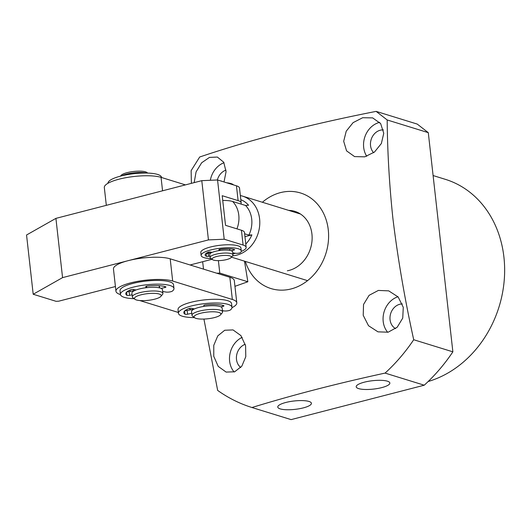 <?xml version="1.0" encoding="UTF-8"?>
<svg xmlns="http://www.w3.org/2000/svg" width="531" height="531" viewBox="0 0 531 531"><rect width="100%" height="100%" fill="white"/><g stroke="black" fill="none" stroke-linecap="round" stroke-linejoin="round"><path stroke-width="0.8" d="M222.429 310.642L224.022 310.914A3.85 0.956 173.6 0 0 230.447 309.912A26.935 6.711 173.6 0 0 231.987 307.303A26.935 6.711 173.6 0 0 229.538 304.92A26.935 6.711 173.6 0 0 199.118 304.369A26.935 6.711 173.6 0 0 178.456 313.303A26.935 6.711 173.6 0 0 180.898 315.686A26.935 6.711 173.6 0 0 194.465 317.611M231.987 307.303L231.569 303.599A26.935 6.711 173.6 0 0 229.126 301.216A26.935 6.711 173.6 0 0 198.707 300.672A26.935 6.711 173.6 0 0 178.038 309.6L178.456 313.303M191.751 313.283L187.589 314.206A1.925 0.478 -6.4 0 1 185.053 314.233A1.925 0.478 -6.4 0 1 184.98 314.199A21.545 5.37 -6.4 0 1 183.806 312.706A21.545 5.37 -6.4 0 1 188.644 308.624A1.925 0.478 -6.4 0 1 191.618 308.319L194.472 308.916M204.342 306.341L203.765 305.63A1.925 0.478 -6.4 0 1 203.731 305.557A1.925 0.478 -6.4 0 1 205.683 304.854A21.545 5.37 -6.4 0 1 223.704 305.63A1.925 0.478 -6.4 0 1 223.969 305.836A1.925 0.478 -6.4 0 1 222.854 306.4L220.843 306.845M192.853 309.799L192.806 309.361A13.467 3.352 173.6 0 0 193.264 309.52M185.02 310.628A1.925 0.478 173.6 0 0 187.171 310.502L187.589 314.206M192.806 309.361L187.171 310.502M212.566 259.666L210.528 258.146A11.543 2.874 -6.4 0 1 210.057 257.455L209.725 254.488A11.543 2.874 -6.4 0 1 223.697 250.121A11.543 2.874 -6.4 0 1 232.671 251.92L233.003 254.88A11.543 2.874 -6.4 0 1 232.697 255.657L231.045 257.595A9.618 2.396 -6.4 0 1 219.655 260.588A9.618 2.396 -6.4 0 1 212.566 259.666A9.618 2.396 -6.4 0 1 223.823 255.444A9.618 2.396 -6.4 0 1 231.045 257.595M210.057 257.455A11.543 2.874 -6.4 0 1 224.029 253.081A11.543 2.874 -6.4 0 1 233.003 254.88M222.33 181.443A9.618 2.396 173.6 0 0 220.385 180.845M162.692 291.492L165.997 292.057A3.85 0.956 173.6 0 0 172.429 291.054A26.935 6.711 173.6 0 0 173.962 288.446A26.935 6.711 173.6 0 0 171.52 286.063A26.935 6.711 173.6 0 0 141.1 285.519A26.935 6.711 173.6 0 0 120.431 294.446A26.935 6.711 173.6 0 0 122.88 296.829A26.935 6.711 173.6 0 0 134.184 298.714M173.962 288.446L173.551 284.742A26.935 6.711 173.6 0 0 171.101 282.366A26.935 6.711 173.6 0 0 140.682 281.815A26.935 6.711 173.6 0 0 120.019 290.742L120.431 294.446M132.086 294.791L129.564 295.349A1.925 0.478 -6.4 0 1 127.028 295.375A1.925 0.478 -6.4 0 1 126.955 295.342A21.545 5.37 -6.4 0 1 125.787 293.849A21.545 5.37 -6.4 0 1 130.619 289.767A1.925 0.478 -6.4 0 1 133.593 289.461L136.055 289.979M146.476 287.669L145.74 286.773A1.925 0.478 -6.4 0 1 145.706 286.7A1.925 0.478 -6.4 0 1 147.664 285.997A21.545 5.37 -6.4 0 1 165.685 286.773A1.925 0.478 -6.4 0 1 165.944 286.979A1.925 0.478 -6.4 0 1 164.836 287.543L161.099 288.373M126.995 291.771A1.925 0.478 173.6 0 0 129.152 291.645L129.564 295.349M133.56 290.669L129.152 291.645M120.451 294.579L120.404 294.559A30.778 7.666 -6.4 0 1 115.95 291.234A30.778 7.666 -6.4 0 1 137.868 281.317A30.778 7.666 -6.4 0 1 172.681 281.045L232.346 299.477A30.778 7.666 -6.4 0 1 236.793 302.809A30.778 7.666 -6.4 0 1 231.987 307.681M223.405 310.808A30.778 7.666 -6.4 0 1 222.476 311.06M236.793 302.809L234.304 280.587A30.778 7.666 173.6 0 0 229.85 277.262L170.192 258.823A30.778 7.666 173.6 0 0 135.378 259.095A30.778 7.666 173.6 0 0 113.461 269.011L115.95 291.234M189.315 308.425A17.317 4.314 173.6 0 0 190.901 309.679M129.531 290.251A17.317 4.314 173.6 0 0 130.898 291.26M178.363 312.467L139.766 300.546M134.429 298.893L133.792 298.701M120.663 201.634A30.778 7.666 -6.4 0 1 122.336 201.203M185.432 184.888L161.052 177.354A30.778 7.666 173.6 0 0 126.239 177.626A30.778 7.666 173.6 0 0 104.322 187.543L106.319 205.344M194.645 317.744L192.6 316.224A15.392 3.836 -6.4 0 1 191.976 315.301A15.392 3.836 -6.4 0 1 208.238 309.633A15.392 3.836 -6.4 0 1 222.562 311.87A15.392 3.836 -6.4 0 1 222.157 312.905L220.504 314.843A13.467 3.352 -6.4 0 1 206.632 318.892A13.467 3.352 -6.4 0 1 194.645 317.744A13.467 3.352 -6.4 0 1 208.325 311.976A13.467 3.352 -6.4 0 1 220.504 314.843M191.976 315.301L191.558 311.597A15.392 3.836 -6.4 0 1 207.82 305.929A15.392 3.836 -6.4 0 1 222.15 308.166L222.562 311.87M133.44 289.607A15.392 3.836 -6.4 0 1 133.314 289.568A15.392 3.836 -6.4 0 1 132.863 289.395M146.589 173.053A15.392 3.836 173.6 0 0 126.763 174.088A15.392 3.836 173.6 0 0 121.566 175.861M134.987 299.311L132.942 297.785A15.392 3.836 -6.4 0 1 132.319 296.862A15.392 3.836 -6.4 0 1 143.496 291.871A15.392 3.836 -6.4 0 1 160.92 291.844A15.392 3.836 -6.4 0 1 162.911 293.437A15.392 3.836 -6.4 0 1 162.506 294.473L160.853 296.411A13.467 3.352 -6.4 0 1 149.722 300.141A13.467 3.352 -6.4 0 1 136.182 299.889A13.467 3.352 -6.4 0 1 134.987 299.311A13.467 3.352 -6.4 0 1 142.58 294.446A13.467 3.352 -6.4 0 1 159.466 294.108A13.467 3.352 -6.4 0 1 160.853 296.411M132.319 296.862L131.907 293.165A15.392 3.836 -6.4 0 1 143.085 288.167A15.392 3.836 -6.4 0 1 160.501 288.141A15.392 3.836 -6.4 0 1 162.493 289.734L162.911 293.437M147.751 173.086L146.954 172.489A13.467 3.352 173.6 0 0 127.5 172.562A13.467 3.352 173.6 0 0 121.088 175.389L120.437 176.153M128.98 260.455L208.437 239.912L201.787 180.659L55.914 218.374L62.565 277.627L33.194 294.247L56.067 301.316L58.695 301.196L115.426 286.534M235.452 253.241L232.89 253.904M212.061 259.287L190.085 264.976M208.437 239.912L224.201 239.222L243.098 245.056A21.16 5.27 -6.4 0 1 246.158 247.346A21.16 5.27 -6.4 0 1 241.24 251.422M62.565 277.627L127.314 260.887M207.82 252.371A13.467 3.352 173.6 0 0 209.214 253.128M33.194 294.247L26.55 235.001L55.914 218.374M246.158 247.346L244.492 232.532A21.16 5.27 173.6 0 0 241.439 230.248L225.529 225.33L222.204 195.707L238.114 200.618A21.16 5.27 -6.4 0 1 241.174 202.908A21.16 5.27 -6.4 0 1 240.855 204.023M238.114 200.618L236.454 185.81L217.557 179.969L224.201 239.222M201.787 180.659L217.557 179.969M236.454 185.81A21.16 5.27 -6.4 0 1 239.514 188.093L241.174 202.908M226.651 182.777A20.198 5.031 -6.4 0 1 233.521 184.901M161.524 177.5L161.504 177.347A26.935 6.711 173.6 0 0 159.061 174.971A26.935 6.711 173.6 0 0 128.767 174.4A26.935 6.711 173.6 0 0 107.966 183.288M240.351 195.567A30.778 25.886 107.2 0 1 242.541 196.125A30.778 25.886 107.2 0 1 259.632 225.987A30.778 25.886 107.2 0 1 236.773 255.159A30.778 25.886 107.2 0 1 232.525 255.862M244.957 236.673L251.893 234.881A26.935 22.654 107.2 0 1 245.787 244.041M240.808 199.676A26.935 22.654 107.2 0 1 248.574 205.251L245.548 205.47A25.01 21.034 107.2 0 1 248.873 235.094L251.893 234.881M244.638 233.786L248.873 235.094M245.548 205.47L232.624 201.475A19.713 4.912 173.6 0 0 222.735 200.459M211.199 258.643A20.198 5.031 -6.4 0 1 201.123 255.457A20.198 5.031 -6.4 0 1 220.637 248.203A20.198 5.031 -6.4 0 1 241.273 250.951A20.198 5.031 -6.4 0 1 240.609 252.457A2.887 0.717 -6.4 0 1 239.189 253.061A2.887 0.717 -6.4 0 1 235.89 253.3L232.777 252.902M206.114 253.4A16.162 4.029 173.6 0 0 206.174 253.426A1.44 0.358 173.6 0 0 208.165 253.387A1.44 0.358 173.6 0 0 208.192 253.38L211.444 252.577M209.898 256.002L208.524 256.347A1.44 0.358 -6.4 0 1 208.497 256.354A1.44 0.358 -6.4 0 1 206.506 256.387A16.162 4.029 -6.4 0 1 205.139 255.006A16.162 4.029 -6.4 0 1 207.96 252.298A1.44 0.358 -6.4 0 1 210.183 252.026L212.214 252.351M201.123 255.457L200.791 252.497A20.198 5.031 -6.4 0 1 220.305 245.242A20.198 5.031 -6.4 0 1 240.941 247.99L241.273 250.951M220.053 250.446L219.927 249.311M219.701 250.493L218.911 249.862A1.44 0.358 -6.4 0 1 218.865 249.782A1.44 0.358 -6.4 0 1 220.206 249.265A16.162 4.029 -6.4 0 1 234.337 249.49A1.44 0.358 -6.4 0 1 234.596 249.663A1.44 0.358 -6.4 0 1 233.872 250.068L231.184 250.732M229.863 250.4L229.691 248.873M428.159 381.517A105.808 88.989 -72.8 0 0 503.926 257.183A105.808 88.989 -72.8 0 0 445.31 179.325L433.097 175.549M395.582 328.623A13.083 11.005 107.2 0 1 390.066 319.735A13.083 11.005 107.2 0 1 402.332 303.944M373.638 152.689A13.083 11.005 107.2 0 1 370.545 145.686A13.083 11.005 107.2 0 1 383.382 129.922M240.742 367.498A13.083 11.005 107.2 0 1 236.494 359.441A13.083 11.005 107.2 0 1 245.222 344.274M343.69 141.286L346.232 131.184L353.088 122.641L362.673 117.729L372.662 117.889L380.641 123.59L383.754 133.261L381.371 143.509L374.468 152.052L364.744 156.837L354.582 156.599L346.577 150.877L343.69 141.286M194.233 182.259L196.085 171.871L201.667 162.758L209.473 157.402L217.365 157.057L223.724 162.227L226.06 171.699L224.022 181.967M262.394 202.258A50.02 42.068 107.2 0 1 328.271 229.797A50.02 42.068 107.2 0 1 295.548 287.53A50.02 42.068 107.2 0 1 245.329 261.425M387.185 119.96L376.134 111.384L417.24 124.081L428.291 132.657L387.185 119.96C387.444 151.912 389.342 184.675 392.874 218.234C397.799 258.544 404.741 299.046 413.709 339.734A169.296 142.381 107.2 0 1 385.075 373.094C337.178 383.482 292.8 394.958 251.946 407.516A169.296 142.381 107.2 0 1 217.657 390.418L203.924 319.065M376.134 111.384C310.449 124.281 251.634 139.487 199.689 157.003L191.133 170.643L191.386 183.348M387.398 381.178A16.932 4.215 -6.4 0 1 389.847 383.01A16.932 4.215 -6.4 0 1 377.793 388.466A16.932 4.215 -6.4 0 1 358.644 388.612A16.932 4.215 -6.4 0 1 356.195 386.787A16.932 4.215 -6.4 0 1 368.255 381.331A16.932 4.215 -6.4 0 1 387.398 381.178M308.976 401.456A16.932 4.215 -6.4 0 1 311.425 403.281A16.932 4.215 -6.4 0 1 299.371 408.737A16.932 4.215 -6.4 0 1 280.222 408.89A16.932 4.215 -6.4 0 1 277.779 407.058A16.932 4.215 -6.4 0 1 289.833 401.602A16.932 4.215 -6.4 0 1 308.976 401.456M366.729 156.28A21.16 17.795 107.2 0 1 363.682 147.459A21.16 17.795 107.2 0 1 379.672 122.369M234.138 371.985A21.16 17.795 107.2 0 1 229.631 361.213A21.16 17.795 107.2 0 1 242.163 337.351M245.587 345.741L245.787 356.686L241.844 366.138L234.675 371.793L226.113 372.078L218.221 366.397L213.761 356.308L213.774 345.329L217.776 335.891L224.719 330.249L233.029 329.917L240.915 335.599L245.587 345.741M387.723 332.293A21.16 17.795 107.2 0 1 383.203 321.507A21.16 17.795 107.2 0 1 397.978 296.756M403.275 307.31L402.737 318.109L397.195 327.229L388.141 332.2L377.966 331.842L368.514 325.715L363.217 315.328L363.536 304.475L369.105 295.322L378.364 290.43L388.712 290.862L398.15 296.955L403.275 307.31M288.725 210.395A30.778 25.886 107.2 0 1 294.878 211.371A30.778 25.886 107.2 0 1 311.929 234.018A30.778 25.886 107.2 0 1 287.364 270.79M428.291 132.657L452.87 351.834A169.296 142.381 107.2 0 1 424.242 385.201L291.114 419.616L251.946 407.516M424.242 385.201L385.075 373.094M452.87 351.834L413.709 339.734M217.371 179.976A13.083 11.005 107.2 0 1 226.014 170.119M244.492 261.166L247.844 281.762L219.788 273.093L216.781 273.219M234.948 286.328L247.844 281.762M210.342 180.288A21.16 17.795 107.2 0 1 224.009 162.718M218.394 260.628L219.788 273.093M202.669 261.717L203.499 269.117M184.622 310.987L184.98 314.199M222.735 305.352L222.854 306.4M192.388 310.144L192.302 309.367M126.597 292.13L126.955 295.342M159.161 285.711L159.4 287.835M159.612 287.888L159.373 285.724M164.716 286.494L164.836 287.543M146.715 287.643L146.549 286.196L146.715 287.643M229.85 277.262L232.346 299.477M170.192 258.823L172.681 281.045M161.052 177.354L162.559 190.802M241.439 230.248L243.098 245.056M232.624 201.475A25.01 21.034 107.2 0 1 236.932 228.854M206.174 253.426L206.506 256.387M233.872 250.068L233.793 249.364M208.524 256.347L208.192 253.38M211.404 252.218L211.457 252.696M159.373 287.829L159.134 285.711M193.264 309.54L193.165 308.644M133.606 291.101L133.42 289.435M300.506 214.039L242.541 196.125M307.555 280.647L231.443 257.13"/></g></svg>
